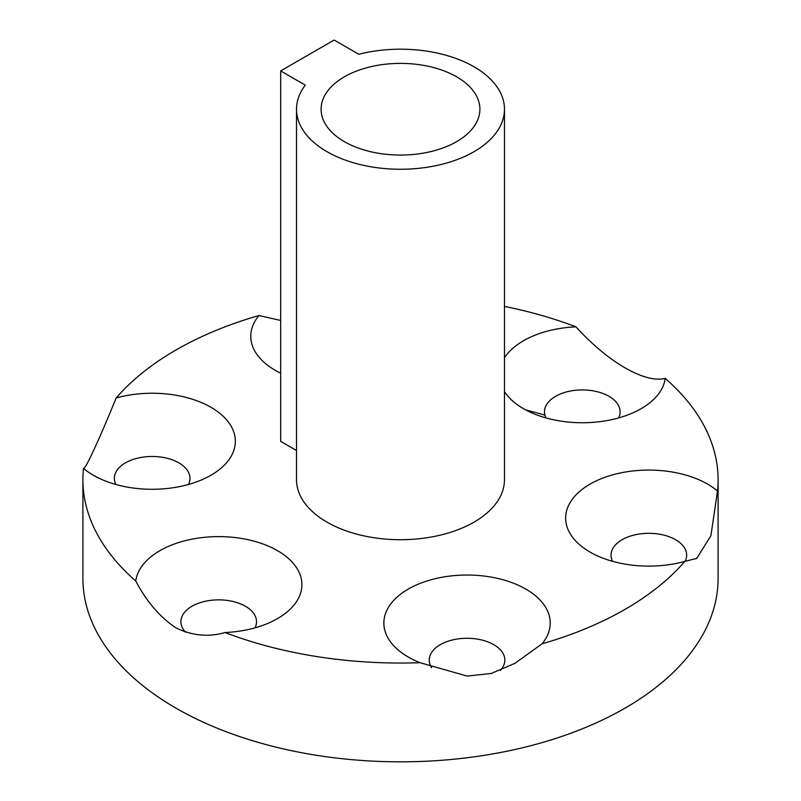 <?xml version="1.0" encoding="UTF-8"?>
<svg xmlns="http://www.w3.org/2000/svg" width="801" height="801" viewBox="0 0 801 801"><rect width="100%" height="100%" fill="white"/><g stroke="black" fill="none" stroke-linecap="round" stroke-linejoin="round"><path stroke-width="1.2" d="M296.52 450.522L280.68 441.371L280.68 70.919L305.281 85.126A103.98 60.025 0 0 0 296.52 109.226A103.98 60.025 0 0 0 400.5 169.261A103.98 60.025 0 0 0 504.48 109.226A103.98 60.025 0 0 0 358.748 54.248L334.147 40.05L280.68 70.919M504.48 109.226L504.48 479.679A103.98 60.025 180 0 1 400.5 539.714A103.98 60.025 180 0 1 296.52 479.679L296.52 109.226M456.64 76.816A79.399 45.837 180 0 1 479.899 109.226A79.399 45.837 180 0 1 400.5 155.064A79.399 45.837 180 0 1 321.101 109.226A79.399 45.837 180 0 1 370.112 66.873A79.399 45.837 180 0 1 456.64 76.816M718.096 479.679L718.096 578.472A317.596 183.359 180 0 1 522.042 747.874A317.596 183.359 180 0 1 175.93 708.124A317.596 183.359 180 0 1 82.903 578.472L82.903 479.679A317.596 183.359 0 0 0 135.759 580.975C146.503 601.461 159.89 617.09 175.93 627.864C192.23 635.754 208.6 637.316 225.051 632.53A317.596 183.359 0 0 0 420.074 662.697L467.123 676.064L491.293 673.461L514.963 663.318L542.047 643.824A317.596 183.359 0 0 0 684.815 561.401L696.76 558.377L710.918 535.669L717.496 490.983A317.596 183.359 0 0 0 718.096 479.679A317.596 183.359 0 0 0 665.241 378.382C644.825 383.509 608.119 362.312 575.949 326.838A83.184 48.02 0 0 0 504.48 357.767M525.846 409.992A317.596 183.359 180 0 1 544.49 415.038M504.48 391.679A83.184 48.02 0 0 0 523.484 408.68A83.184 48.02 0 0 0 641.12 408.68A83.184 48.02 0 0 0 665.241 378.382M546.032 417.942A37.807 21.827 180 0 1 544.49 411.764A37.807 21.827 180 0 1 582.297 389.937A37.807 21.827 180 0 1 620.104 411.764A37.807 21.827 180 0 1 618.562 417.942M280.68 320.45L258.953 315.534A317.596 183.359 0 0 0 116.185 397.967C98.533 441.141 85.096 470.097 83.504 468.385A317.596 183.359 0 0 0 82.903 479.679M575.949 326.838A317.596 183.359 0 0 0 504.48 306.423M542.047 643.824A83.184 48.02 0 0 0 511.218 582.367A83.184 48.02 0 0 0 401.982 593.14A83.184 48.02 0 0 0 408.23 657.02A83.184 48.02 0 0 0 420.074 662.697M431.569 667.654A37.807 21.827 180 0 1 429.236 660.104A37.807 21.827 180 0 1 467.043 638.277A37.807 21.827 180 0 1 504.85 660.104A37.807 21.827 180 0 1 500.385 670.397M717.496 490.983A83.184 48.02 0 0 0 595.724 481.141A83.184 48.02 0 0 0 590.027 552.059A83.184 48.02 0 0 0 684.815 561.401M612.575 561.321A37.807 21.827 180 0 1 611.033 555.143A37.807 21.827 180 0 1 648.84 533.316A37.807 21.827 180 0 1 686.647 555.143A37.807 21.827 180 0 1 685.065 561.391M258.953 315.534A83.184 48.02 0 0 0 275.144 370.262A83.184 48.02 0 0 0 280.68 373.186M83.504 468.385A83.184 48.02 0 0 0 93.337 475.223A83.184 48.02 0 0 0 210.973 475.223A83.184 48.02 0 0 0 220.035 413.506A83.184 48.02 0 0 0 116.185 397.967M115.895 484.485A37.807 21.827 180 0 1 114.353 478.307A37.807 21.827 180 0 1 152.16 456.48A37.807 21.827 180 0 1 189.967 478.307A37.807 21.827 180 0 1 188.425 484.485M225.051 632.53A83.184 48.02 0 0 0 277.516 618.602A83.184 48.02 0 0 0 253.446 541.005A83.184 48.02 0 0 0 135.759 580.975M185.562 632.199A37.807 21.827 180 0 1 180.896 621.686A37.807 21.827 180 0 1 218.703 599.859A37.807 21.827 180 0 1 256.51 621.686A37.807 21.827 180 0 1 254.968 627.864M695.939 558.828L696.75 558.357"/></g></svg>
